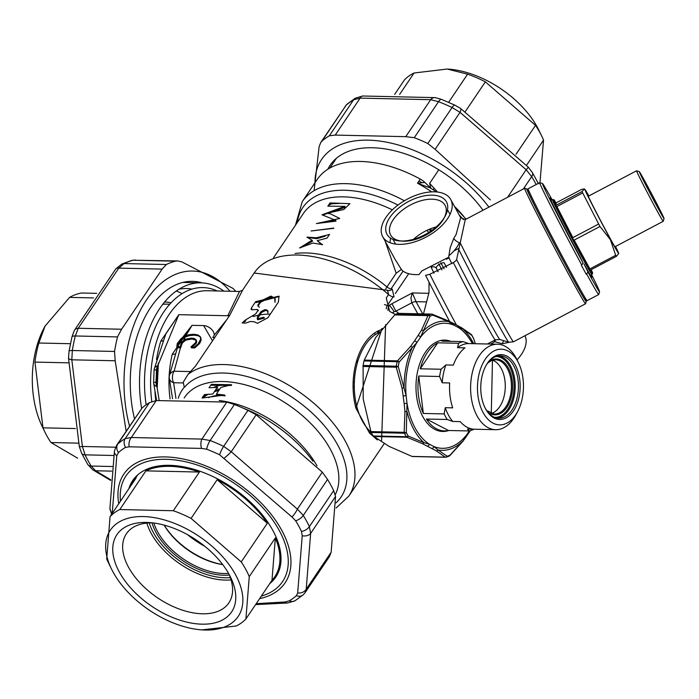 <?xml version="1.0" encoding="UTF-8"?>
<svg xmlns="http://www.w3.org/2000/svg" width="699" height="699" viewBox="0 0 699 699"><rect width="100%" height="100%" fill="white"/><g stroke="black" fill="none" stroke-linecap="round" stroke-linejoin="round"><path stroke-width="1.05" d="M257.73 310.426L257.232 309.517A101.6 58.646 -146 0 0 252.252 309.788L251.133 309.36L251.395 307.997L255.677 301.645L279.015 296.14L278.377 302.151L267.848 317.774L257.45 323.314L254.751 322.038M254.611 321.82L250.373 321.496L245.62 323.113L242.195 322.955L245.297 320.063L255.651 313.921L257.809 310.714M257.948 309.849L257.232 309.517M381.61 440.318L385.621 324.659M395.433 314.401L389.666 311.466L386.267 297.975L388.574 294.559L387.587 290.338M242.57 290.207L229.726 315.301L195.502 366.084L188.066 374.332L183.234 382.204L184.265 387.22A95.894 55.352 34 0 0 178.236 398.273M279.198 296.533L256.175 302.553L255.677 301.645M243.191 322.431L245.786 320.972L245.297 320.063M220.884 387.438L231.579 384.747L211.316 384.354L209.01 387.779L217.275 387.36L212.784 394.018L204.396 394.62L202.09 398.037L224.676 395.031L216.402 394.105L220.884 387.438M312.916 461.165A97.528 56.296 -146 0 0 242.789 407.989M162.788 340.797A6.125 2.08 -162.7 0 1 160.805 341.103L178.839 314.664L157.764 365.734A6.125 4.631 -167.6 0 0 154.243 368.923A6.125 6.125 0 0 0 154.112 369.85L156.506 369.981A6.125 3.713 -88.7 0 1 157.764 365.734M229.726 315.301A6.125 3.53 34 0 1 227.787 315.747L239.512 291.457L242.579 290.199M194.191 347.097L190.958 346.931L195.58 342.65L196.104 339.758L194.182 338.465L191.439 338.106L185.314 339.207L181.443 342.431L180.159 346.774L176.76 346.521L177.319 343.497L181.12 338.569L184.693 336.175L188.94 334.699L193.798 334.253L198.009 334.952L200.351 336.787L200.648 339.286L198.062 343.969L194.191 347.097L194.68 347.997L191.447 347.822M153.614 382.379A6.125 6.125 0 0 0 153.666 383.262A6.125 4.456 172.6 0 0 156.943 386.608A6.125 3.713 -88.7 0 1 156.026 382.213L153.614 382.379L154.112 369.85M333.781 228.084L311.116 230.985L333.773 228.328M322.597 244.772L317.215 240.657L326.957 238.141L329.561 234.436L316.35 237.774L306.94 237.153L312.077 240.238L299.635 247.935L312.864 243.042L322.536 244.659M394.987 259.207L401.366 269.421L396.176 273.239L385.219 241.295M330.024 202.946L327.822 206.188L344.86 206.336L322.003 214.803L335.494 220.237L316.394 223.558L339.74 218.472L328.513 212.907L343.733 209.543L349.954 203.662L330.024 202.946L330.522 203.855L340.396 203.365M300.622 247.743L312.567 241.138L312.077 240.238M307.56 237.52L316.839 238.674L316.35 237.774M316.839 238.674L325.227 236.166M320.474 243.575L317.215 240.657M329.002 213.815L328.513 212.907M316.988 223.488L335.983 221.137L335.494 220.237M336.001 221.111L335.511 220.211M322.658 215.091L345.332 207.271L344.843 206.362M345.35 207.245L344.86 206.336M295.459 225.244L302.283 201.609L317.241 179.425A101.6 58.646 34 0 1 420.282 179.084A12.241 7.069 34 0 1 424.835 182.43L417.495 183.225L430.636 188.075A6.125 4.325 123.3 0 1 429.605 186.983L430.811 188.118L429.649 183.348L437.495 191.98M438.789 169.787L429.649 183.348M433.467 189.953A6.125 3.399 145.1 0 1 434.114 188.11M430.636 188.075L436.316 191.937M424.835 182.43L429.605 186.983M396.176 273.239L386.958 286.913A6.125 0.865 -50.2 0 0 385.857 288.905M141.626 408.417A97.528 59.24 -88.7 0 1 200.919 282.842A97.528 59.24 -88.7 0 1 223.898 291.116M154.243 368.923L165.794 333.982L178.839 314.664L227.787 315.747M382.065 328.495L355.948 408.233A55.903 33.954 -88.7 0 1 381.514 329.596M373.283 436.141A55.903 33.954 -88.7 0 1 369.456 433.004L355.948 408.233M369.456 433.004L377.303 439.916M387.569 290.33A6.125 4.683 112 0 0 392.235 289.124L394.044 296.935A6.125 3.53 -146 0 1 388.574 294.559A101.6 58.646 34 0 0 254.156 273.012L242.57 290.19M191.945 347.228L196.07 343.55L196.803 341.697L196.104 339.758M196.27 340.221L191.928 339.006L185.812 340.116L181.932 343.331L180.849 347.464L180.307 347.814L179.818 346.914M180.307 347.814L177.459 347.656L176.969 346.756M177.459 347.656L177.188 347.158M177.162 346.861L178.787 342.685L181.618 339.469L185.183 337.075L189.429 335.599L194.287 335.153L198.499 335.852L200.569 337.267M200.796 337.591L201.137 340.186L199.643 343.471L194.68 347.997M225.13 395.887L216.891 395.005L216.402 394.105M217.765 388.26L217.275 387.36M231.439 385.446L211.806 385.271L211.316 384.354M275.205 298.997L274.987 302.352L274.716 298.097L270.906 296.07L260.124 301.278L257.791 305.795L259.451 307.211L257.756 305.812M270.906 296.07L271.404 296.97L260.622 302.186L258.525 305.288L258.036 304.388M268.04 311.422L267.866 312.942L267.551 310.522L266.267 309.797L266.756 310.697A100.376 57.938 -146 0 0 265.288 310.592L264.799 309.692L261.042 311.579L257.555 316.752L257.206 318.866L263.881 317.215L264.371 318.124L257.695 319.766L257.206 318.866M257.555 316.752L258.045 317.652L261.531 312.479L265.288 310.592M260.622 302.186L260.124 301.278M266.267 309.797A101.6 58.646 -146 0 0 264.799 309.692M401.366 269.421L402.563 270.793A38.768 21.162 151.4 0 0 419.077 274.532L421.908 270.889L448.679 257.215L450.139 247.839L453.703 238.534L456.098 234.523L460.641 217.66L450.759 199.538A38.768 21.162 -28.6 0 0 406.591 199.512A38.768 21.162 -28.6 0 0 382.685 236.646A38.768 21.162 -28.6 0 0 412.611 242.483A38.768 21.162 -28.6 0 0 447.509 218.778A38.768 21.162 -28.6 0 0 450.759 199.538M524.993 335.721A38.768 21.162 151.4 0 1 517.042 359.863A42.753 25.968 91.3 0 0 497.522 344.214A42.753 25.968 91.3 0 0 479.427 355.503A42.753 25.968 91.3 0 0 472.105 402.222A42.753 25.968 91.3 0 0 495.626 429.702A42.753 25.968 91.3 0 0 515.81 414.944L517.496 411.825A37.86 22.997 91.3 0 0 518.579 363.043A37.86 22.997 91.3 0 0 485.281 359.19A37.86 22.997 91.3 0 0 484.066 414.21A37.86 22.997 91.3 0 0 517.496 411.825M509.099 342.335L502.406 343.716L494.743 341.697L490.628 344.065M503.822 340.719A6.125 3.801 -82.1 0 0 502.406 343.716M494.289 340.378A6.125 1.555 58.5 0 0 494.743 341.697A6.125 3.32 101.3 0 1 495.748 339.644M465.263 219.6L456.622 259.591A6.125 3.652 -26.9 0 1 453.328 262.544L429.824 274.279L425.577 275.362A53.29 1.136 -117.8 0 0 428.216 280.552L429.029 282.143L429.003 292.645L423.463 313.912M585.876 300.255A63.653 1.354 -117.8 0 1 586.269 301.549L585.587 303.75A65.287 1.389 -117.8 0 1 585.57 303.777A65.287 1.389 -117.8 0 1 570.707 278.106A65.287 1.389 -117.8 0 1 539.523 219.084A65.287 1.389 -117.8 0 1 524.661 188.276A65.287 1.389 -117.8 0 1 524.696 188.276L526.906 188.966A63.653 1.354 -117.8 0 1 527.736 190.023M456.622 259.591A56.881 1.215 62.2 0 0 484.014 311.78A56.881 1.215 62.2 0 0 499.82 339.478L508.758 342.239L513.45 341.811A65.287 1.389 62.2 0 1 498.588 316.131A65.287 1.389 62.2 0 1 460.274 243.042A6.125 2.586 34.1 0 1 453.703 238.534M460.073 243.671A84.666 48.869 -146 0 0 459.549 242.824M460.047 243.75A85.488 49.341 -146 0 0 459.453 242.78M455.442 250.155A85.488 49.341 -146 0 0 455.093 249.595M431.755 230.46A77.117 44.518 -146 0 0 430.13 228.94M430.802 231.124A76.305 44.046 -146 0 0 428.968 229.421M428.889 232.383A79.773 46.047 -146 0 0 426.731 230.434M331.798 203.662A79.773 46.047 -146 0 0 329.447 204.99M454.962 249.753L455.232 250.259M394.087 311.702L395.896 311.186L391.982 303.681L389.264 305.323A6.125 0.987 55.3 0 1 394.087 311.702A6.125 2.901 -33.7 0 1 392.436 312.794M417.766 313.781L411.781 302.816A6.125 3.338 151.4 0 1 416.036 301.671L412.349 292.942L410.933 298.054L411.781 302.816L395.896 311.186L398.797 313.362M421.707 182.579A97.528 56.296 -146 0 0 418.954 181.058M379.583 332.086A75.081 43.338 -146 0 0 378.5 330.767M378.622 332.724A74.26 42.866 -146 0 0 377.443 331.291M356.962 359.688A8.161 4.954 91.3 0 0 357.635 361.811M356.193 362.283A8.161 4.954 91.3 0 0 356.254 362.405L357.451 362.432M213.431 337.731A101.6 58.646 34 0 1 214.051 335.389L226.764 319.705M162.71 304.327A75.492 45.846 -88.7 0 1 166.72 304.126L169.778 304.196M170.084 398.893A75.492 45.846 -88.7 0 1 172.251 354.288L192.05 325.332L185.89 335.634M214.051 335.389A8.161 4.71 34 0 0 211.299 329.089A8.161 4.71 34 0 0 203.645 325.594L212.513 340.85M181.137 339.906L177.686 346.914L169.368 375.66A8.161 6.239 10.9 0 1 174.103 371.213L180.499 347.752M180.901 346.687L182.657 342.405M183.662 340.16L185.139 337.093M190.766 371.58L174.103 371.213A8.161 4.954 91.3 0 0 173.649 382.737A8.161 5.994 -6 0 1 169.263 378.072L172.548 398.675M218.577 385.743A71.202 41.101 34 0 1 220.797 384.668M182.666 337.364L192.05 325.332L203.645 325.594M172.251 354.288A8.161 2.184 -166.5 0 0 175.047 353.904M223.191 384.721A75.894 43.81 -146 0 0 213.711 387.456M219.678 389.238A75.894 43.81 -146 0 0 215.336 390.243M206.056 394.35A75.894 43.81 -146 0 0 202.422 397.119M218.778 390.566A75.081 43.338 -146 0 0 214.34 391.711M208.468 394.157A75.081 43.338 -146 0 0 202.859 398.028M218.28 395.075A69.979 40.393 -146 0 0 217.363 395.363M219.128 395.136A75.492 43.574 -146 0 0 208.354 397.644M371.213 432.349A53.945 32.766 -88.7 0 1 362.414 421.051A53.945 32.766 -88.7 0 1 379.347 332.401M176.244 291.02A90.582 55.02 -88.7 0 1 182.055 293.65M164.536 302.047A77.528 47.086 -88.7 0 1 171.054 302.798M586.269 301.549A63.653 1.354 -117.8 0 1 571.765 276.542A63.653 1.354 -117.8 0 1 541.087 218.464A63.653 1.354 -117.8 0 1 526.906 188.966M451.869 263.706A42.849 0.917 -117.8 0 1 448.697 257.136M389.824 217.494A33.867 18.489 151.4 0 1 430.802 195.161A33.867 18.489 151.4 0 1 445.045 216.367A33.867 18.489 151.4 0 1 399.924 240.963A33.867 18.489 151.4 0 1 389.824 217.494M401.261 241.024A31.009 16.925 151.4 0 1 390.645 235.039A31.009 16.925 151.4 0 1 393.24 219.643A31.009 16.925 151.4 0 1 421.165 200.683A31.009 16.925 151.4 0 1 445.097 205.349A31.009 16.925 151.4 0 1 444.381 217.511M445.045 216.367L443.804 218.612A31.009 16.925 151.4 0 1 402.493 241.138L399.924 240.963M413.572 239.276A31.009 16.925 151.4 0 1 436.237 226.913M459.322 242.736A31.009 16.925 151.4 0 1 448.941 255.712M591.066 275.048A44.885 0.961 -117.8 0 1 591.904 277.363A44.885 0.961 -117.8 0 1 584.067 264.004L587.999 272.077L586.251 274.261L581.341 265.253L581.769 265.035A63.251 1.346 -117.8 0 1 539.689 182.666A63.251 1.346 -117.8 0 1 539.724 182.666L542.476 183.514A61.206 1.302 -117.8 0 1 552.035 199.678M591.625 274.759A61.206 1.302 -117.8 0 1 599.559 291.771L598.711 294.524A63.251 1.346 -117.8 0 1 598.694 294.55L587.143 300.64A63.251 1.346 -117.8 0 1 587.116 300.64A63.251 1.346 -117.8 0 1 572.752 275.773A63.251 1.346 -117.8 0 1 542.808 219.128A63.251 1.346 -117.8 0 1 528.121 188.782A63.251 1.346 -117.8 0 1 528.138 188.756L539.689 182.666M598.694 294.55A63.251 1.346 -117.8 0 1 586.679 274.034M599.559 291.771A61.206 1.302 -117.8 0 1 587.999 272.077M581.769 265.035L583.088 263.069L579.156 254.995A44.885 0.961 -117.8 0 1 550.043 197.974A44.885 0.961 -117.8 0 1 551.476 199.975M587.116 300.64L585.456 300.133A62.019 1.319 -117.8 0 1 571.371 275.738A62.019 1.319 -117.8 0 1 542.013 220.194A62.019 1.319 -117.8 0 1 527.614 190.434L528.121 188.782M583.088 263.069A61.206 1.302 -117.8 0 1 542.476 183.514M572.874 237.625L556.911 206.546A41.617 0.891 62.2 0 0 572.874 237.625L598.667 224.021L582.713 192.941L556.911 206.546M556.247 205.174L555.993 202.92A41.617 0.891 62.2 0 0 553.853 199.643A41.617 0.891 62.2 0 0 556.247 205.174L582.04 191.57L584.32 188.975L581.795 189.307L555.993 202.92M615.513 246.467A36.313 0.778 -117.8 0 1 618.72 253.519L616.326 256.402L590.524 270.006A41.617 0.891 62.2 0 0 592.673 273.274A41.617 0.891 62.2 0 0 591.188 269.657M592.673 273.274L592.315 273.466A41.617 0.891 -117.8 0 1 582.844 257.101A41.617 0.891 -117.8 0 1 562.957 219.477A41.617 0.891 -117.8 0 1 553.486 199.835L552.411 199.495A42.438 0.909 -117.8 0 0 552.385 199.495L550.926 200.263M574.176 240.098A41.617 0.891 62.2 0 0 583.202 256.909A41.617 0.891 62.2 0 0 589.886 268.914L574.176 240.098L599.978 226.493A41.617 0.891 -117.8 0 1 598.667 224.021M582.713 192.941A41.617 0.891 -117.8 0 1 582.04 191.57M616.326 256.402A41.617 0.891 -117.8 0 1 615.688 255.31L589.886 268.914M618.72 253.519A36.313 0.778 -117.8 0 1 610.445 239.268A36.313 0.778 -117.8 0 1 592.831 205.917A36.313 0.778 -117.8 0 1 584.871 189.315A36.313 0.778 -117.8 0 1 588.873 195.938M615.688 255.31L610.332 239.582L599.978 226.493M615.286 246.59A30.398 0.647 -117.8 0 1 615.933 248.32A30.398 0.647 -117.8 0 1 609.03 236.367A30.398 0.647 -117.8 0 1 594.639 209.141A30.398 0.647 -117.8 0 1 587.579 194.549A30.398 0.647 -117.8 0 1 588.645 196.061M592.324 273.466L591.983 274.55A42.438 0.909 -117.8 0 1 591.974 274.567A42.438 0.909 -117.8 0 1 582.319 257.879A42.438 0.909 -117.8 0 1 562.048 219.521A42.438 0.909 -117.8 0 1 552.385 199.495M639.314 171.657L636.562 170.801A28.563 0.612 62.2 0 0 636.544 170.801A28.563 0.612 62.2 0 0 649.327 196.349A28.563 0.612 62.2 0 0 663.194 221.33A28.563 0.612 62.2 0 0 663.194 221.321L664.05 218.569A26.527 0.568 62.2 0 0 657.89 205.838A26.527 0.568 62.2 0 0 645.334 182.09A26.527 0.568 62.2 0 0 639.314 171.657A26.527 0.568 62.2 0 0 651.171 195.379A26.527 0.568 62.2 0 0 664.05 218.569M448.461 430.488L426.381 419.033A45.086 27.383 91.3 0 0 444.372 430.899A45.086 27.383 91.3 0 0 448.461 430.488L469.291 430.951L466.993 434.376A2.045 1.18 -146 0 1 467.063 435.486L463.061 441.078A2.045 1.04 -141.2 0 0 463.192 440.702A64.596 39.231 91.3 0 1 437.985 449.946L447.159 456.246A71.814 43.618 91.3 0 0 449.946 455.224L463.192 440.702L466.993 434.376A62.552 37.991 -88.7 0 1 433.861 446.53L437.985 449.946A2.045 1.678 121.2 0 1 436.263 450.846L422.449 443.682L406.827 437.224A2.045 1.171 -69 0 0 408.181 436.027L423.944 442.659L429.326 444.18A2.045 1.555 117.4 0 1 427.307 446.093M431.842 448.443A2.045 1.555 117.4 0 0 433.861 446.53L429.326 444.18A62.552 37.991 -88.7 0 1 407.019 403.271L406.302 432.585A71.814 43.618 91.3 0 0 408.181 436.027A2.045 1.153 -30.2 0 1 406.32 436.709A72.836 44.238 -88.7 0 1 404.424 433.223A2.045 1.075 -27 0 0 406.302 432.585A2.045 0.69 5.7 0 1 404.162 432.332L404.931 411.554L404.188 403.681L402.065 388.12L396.211 367.193L398.238 366.503L406.084 395.59L403.244 396.001M404.188 403.681L407.019 403.271L406.084 395.59A62.552 37.991 -88.7 0 1 416.91 342.519L399.146 362.038A71.814 43.618 91.3 0 0 398.238 366.503L396.237 366.197A72.836 44.238 -88.7 0 1 397.163 361.671A2.045 0.516 12.7 0 1 399.146 362.038A2.045 0.813 45 0 0 397.504 360.85L410.575 346.442L414.472 340.99L421.532 330.181L427.98 315.633A2.045 1.459 19.4 0 1 430.06 316.184L420.51 337.189A2.045 1.18 -146 0 0 418.063 335.651M447.552 320.64A2.045 1.407 114.4 0 1 448.007 320.727L452.961 323.191A2.045 1.555 117.4 0 1 453.642 325.035L448.644 321.601L432.847 315.162A71.814 43.618 91.3 0 0 430.06 316.184A2.045 1.564 67.1 0 0 428.513 315.162A72.836 44.238 -88.7 0 1 431.344 314.131A2.045 1.59 72.7 0 1 432.847 315.162A2.045 1.171 111 0 0 432.279 314.227L447.998 320.727A2.045 1.407 114.4 0 1 448.644 321.601A64.596 39.231 91.3 0 0 423.445 330.845A2.045 1.302 -151.4 0 0 421.532 330.181M398.421 313.353L431.589 314.087A2.045 1.241 -88.7 0 1 431.938 314.183A2.045 1.171 111 0 1 432.279 314.227A2.045 2.045 0 0 0 431.589 314.087A2.045 1.241 -88.7 0 0 431.344 314.131L398.194 313.388A72.836 44.238 91.3 0 0 395.372 314.428L428.513 315.162A2.045 1.241 -88.7 0 0 427.98 315.633L394.725 314.899L395.372 314.428M412.445 456.517L445.613 457.251A2.045 2.045 0 0 0 446.268 457.155A2.045 1.59 -107.3 0 1 445.857 457.216A2.045 1.241 -88.7 0 1 445.613 457.251A2.045 1.241 -88.7 0 1 445.263 457.155L412.008 456.421L389.063 446.373L373.179 435.975L406.32 436.709A2.045 1.241 -88.7 0 0 406.827 437.224L373.581 436.491M449.658 455.739A2.045 0.813 -135 0 0 449.841 455.643A2.045 0.813 -135 0 0 449.946 455.224A2.045 1.564 -112.9 0 1 449.195 456.08L446.268 457.155A2.045 1.59 -107.3 0 0 447.159 456.246A2.045 1.826 -50.7 0 1 445.263 457.155L436.263 450.846M371.274 432.48L404.424 433.223A2.045 1.241 91.3 0 1 404.162 432.332L370.907 431.598L371.274 432.48A72.836 44.238 91.3 0 0 373.179 435.975M370.907 431.598L363.209 398.946L363.096 365.463L396.237 366.197A2.045 1.241 -88.7 0 0 396.211 367.193L362.956 366.451M364.013 360.937L397.163 361.671A2.045 1.241 -88.7 0 1 397.504 360.85L364.249 360.107L364.013 360.937A72.836 44.238 91.3 0 0 363.096 365.463M475.329 343.725L473.704 338.823A71.814 43.618 91.3 0 0 471.825 335.38L462.694 328.888L458.177 327.385A62.552 37.991 -88.7 0 1 472.428 343.663M450.838 341.348A45.697 27.759 91.3 0 0 444.765 340.098A45.697 27.759 91.3 0 0 416.001 385.166A45.697 27.759 91.3 0 0 442.738 431.475A45.697 27.759 91.3 0 0 448.854 430.497M364.249 360.107L375.756 337.425L394.725 314.899M452.961 323.191L457.496 325.542A2.045 1.555 117.4 0 1 458.177 327.385L453.642 325.035A62.552 37.991 -88.7 0 0 420.51 337.189L416.91 342.519A2.045 1.18 -146 0 0 414.472 340.99M457.496 325.542L462.039 328.006A2.045 1.678 121.2 0 1 462.694 328.888A64.596 39.231 91.3 0 1 473.669 343.69M471.266 334.48A2.045 1.826 129.3 0 1 471.825 335.38A2.045 1.153 149.8 0 0 471.738 335.031A2.045 2.045 0 0 0 471.266 334.48L462.039 328.006M402.065 388.12L404.066 387.735A64.596 39.231 91.3 0 1 412.305 347.368A2.045 1.04 -141.2 0 0 410.575 346.442M475.372 343.725L473.704 338.823A2.045 1.075 153 0 0 473.642 338.526L471.738 335.031A2.045 1.153 149.8 0 0 471.624 334.891M422.449 443.682A2.045 1.407 114.4 0 0 423.944 442.659A64.596 39.231 91.3 0 1 406.975 411.545A2.045 0.507 178.1 0 1 404.931 411.554M126.143 431.204L115.178 360.771L114.549 351.448A120.377 73.115 -88.7 0 1 117.511 336.918L121.609 329.238L162.151 269.098L166.327 264.502A120.377 73.115 -88.7 0 1 175.397 261.173L177.625 260.928L181.845 261.872L232.968 288.381L235.799 291.378M129.551 426.163A109.149 66.3 -88.7 0 1 149.105 296.245A109.149 66.3 -88.7 0 1 230.015 291.247M134.514 418.788A98.839 60.035 -88.7 0 1 145.846 315.45A98.839 60.035 -88.7 0 1 202.326 282.903M177.625 260.928L133.177 260.238A120.377 73.115 91.3 0 0 124.107 263.567L118.786 268.128L78.244 328.268L75.291 335.974A120.377 73.115 91.3 0 0 72.329 350.514L71.814 359.81L82.395 446.469L85.068 454.848A120.377 73.115 91.3 0 0 91.176 466.05L95.649 470.776L110.783 479.82M110.73 480.44L92.818 469.85A8.161 6.859 -57.2 0 0 95.649 470.776L111.657 471.135M92.818 469.85L87.751 464.459L81.626 453.232L79.319 446.582A8.161 0.769 -13.5 0 0 82.395 446.469L115.58 447.203M79.319 446.582L68.511 358.054A8.161 2.202 -0.2 0 0 71.814 359.81L115.178 360.771M68.511 358.054L69.061 351.143L71.953 336.944L74.225 330.618A8.161 5.374 26.6 0 1 78.244 328.268L121.609 329.238M74.225 330.618L115.833 268.853A8.161 3.949 40.3 0 1 118.786 268.128L162.151 269.098M178.892 289.255A91.49 55.571 -88.7 0 1 186.519 288.556A91.49 55.571 -88.7 0 1 191.954 289.115M320.736 142.535L321.916 141.172A120.377 69.481 34 0 1 329.334 135.798L353.598 99.808A120.377 69.481 -146 0 0 346.18 105.173L320.736 142.535L319.111 146.746L314.104 190.678M329.334 135.798L335.214 135.09L405.752 136.663L414.271 137.686A120.377 69.481 34 0 1 427.805 143.522L452.07 107.524A120.377 69.481 -146 0 0 438.535 101.696L430.68 99.686A8.161 5.583 -80.9 0 1 435.241 97.633L362.65 95.999L355.302 98.201L347.053 104.168L345.07 106.44M427.805 143.522L435.119 149.324L490.349 199.87M314.987 182.771A109.149 63.006 34 0 1 380.562 141.181A109.149 63.006 34 0 1 488.916 207.131M327.831 169.245A98.839 57.047 34 0 1 376.674 147.952A98.839 57.047 34 0 1 483.018 210.242M536.159 184.527A120.377 69.481 -146 0 0 531.686 176.602L526.164 169.717L460.038 112.347L452.07 107.524A8.161 1.66 115.5 0 1 454.717 105.077L460.624 108.467A8.161 2.045 124 0 1 460.038 112.347L435.119 149.324M405.752 136.663L430.68 99.686L360.134 98.122L353.598 99.808A8.161 6.422 -120.2 0 1 355.302 98.201M460.624 108.467L528.217 167.105A8.161 0.69 137.7 0 1 526.164 169.717L507.57 197.293M335.214 135.09L360.134 98.122A8.161 4.229 -95.4 0 1 362.65 95.999M305.236 592.472L329.509 556.465L331.143 552.254L335.555 496.447L333.659 490.637A120.377 69.481 -146 0 0 330.793 485.036A120.377 69.481 -146 0 0 327.551 479.435L303.279 515.434A120.377 69.481 34 0 1 309.395 526.635L310.636 533.424A8.161 5.592 -170.9 0 1 302.213 535.766L301.496 531.485A115.003 66.379 34 0 0 295.66 520.781L291.981 516.998L219.6 454.787A115.003 66.379 34 0 0 206.677 449.212L201.53 448.409L129.219 446.81L125.523 447.404A115.003 66.379 34 0 0 118.437 452.541L116.785 455.8L112.259 513.005A8.161 6.946 178.2 0 1 109.926 508.348L111.77 515.233M327.551 479.435L322.3 472.14L256.183 414.769L247.935 410.357A120.377 69.481 -146 0 0 234.401 404.52L210.137 440.519A120.377 69.481 34 0 1 223.663 446.355L231.255 451.737A8.161 0.69 137.7 0 1 224.196 458.186M234.401 404.52L226.826 402.108L156.279 400.544L149.464 402.641A120.377 69.481 -146 0 0 142.046 408.006L117.782 444.005A120.377 69.481 34 0 1 125.2 438.631L131.36 437.513A8.161 5.583 99.1 0 0 129.219 446.81M256.218 603.665L285.253 601.97L289.325 600.808A8.161 6.422 59.8 0 0 294.952 600.799L303.191 594.832A8.161 6.597 -131.8 0 1 296.411 595.67L297.687 592.97L302.213 535.766M128.878 488.68A86.3 49.812 34 0 1 132.688 480.58A86.3 49.812 34 0 1 200.543 471.449A86.3 49.812 34 0 1 272.793 530.34A86.3 49.812 34 0 1 275.808 577.051A86.3 49.812 34 0 1 269.727 583.63M116.689 445.237L142.046 408.006M116.785 455.8A8.161 5.592 -170.9 0 1 114.444 451.004L116.628 445.324L117.782 444.005A8.161 6.597 -131.8 0 0 118.437 452.541M156.279 400.544L131.36 437.513L201.897 439.077L210.137 440.519A8.161 2.464 111.1 0 0 206.677 449.212M256.183 414.769L231.255 451.737L297.381 509.108L303.279 515.434A8.161 4.133 148.5 0 1 295.66 520.781M335.555 496.447L310.636 533.424L306.214 589.222L305.183 592.56L303.191 594.832M226.826 402.108L201.897 439.077A8.161 4.229 84.6 0 0 201.53 448.409M322.3 472.14L297.381 509.108A8.161 2.045 124 0 1 291.981 516.998M285.253 601.97A8.161 4.229 84.6 0 0 287.604 603.001L294.952 600.799M331.143 552.254L306.214 589.222A8.161 6.946 178.2 0 1 297.687 592.97M271.99 580.275L275.336 537.942L249.263 576.623L245.908 618.956L271.99 580.275A85.278 49.227 -146 0 0 274.777 576.762A85.278 49.227 -146 0 0 275.336 537.942M267.324 523.236L217.153 479.706L191.08 518.396L241.242 561.917L267.324 523.236A85.278 49.227 -146 0 0 217.153 479.706M199.398 472.052L145.881 470.864L119.809 509.545L173.326 510.733L199.398 472.052A85.278 49.227 -146 0 0 145.881 470.864M111.438 568.899A77.117 44.518 34 0 1 144.99 516.622A77.117 44.518 34 0 1 235.511 574.657A77.117 44.518 34 0 1 201.915 629.886A77.117 44.518 34 0 1 111.438 568.899L108.52 562.905A85.278 49.227 34 0 1 106.711 558.929L110.066 516.596L136.139 477.915A85.278 49.227 -146 0 0 133.352 481.428A85.278 49.227 -146 0 0 131.141 485.333M241.242 561.917A85.278 49.227 34 0 1 245.725 569.274A85.278 49.227 34 0 1 249.263 576.623M245.908 618.956A85.278 49.227 34 0 1 236.166 626.007L201.915 629.886M110.066 516.596A85.278 49.227 34 0 1 119.809 509.545M173.326 510.733A85.278 49.227 34 0 1 191.08 518.396M229.185 574.517A69.149 39.913 34 0 1 230.591 577.252A69.149 39.913 34 0 1 199.023 624.032A69.149 39.913 34 0 1 117.948 569.379A69.149 39.913 34 0 1 149.472 522.572A69.149 39.913 34 0 1 229.185 574.517M229.15 574.473A61.8 35.675 34 0 1 228.861 602.87A61.8 35.675 34 0 1 157.677 597.907A61.8 35.675 34 0 1 126.37 533.783A61.8 35.675 34 0 1 152.592 522.861M229.386 575.024A56.715 32.739 34 0 1 151.989 522.852M228.547 573.372A55.492 32.032 34 0 1 153.832 523.009M222.763 564.635A55.492 32.032 34 0 1 164.108 525.098M222.693 564.539A56.715 32.739 34 0 1 164.221 525.124M205.052 546.478A68.144 39.336 34 0 1 187.577 534.7M202.553 544.512A70.18 40.507 34 0 1 190.338 536.282M450.444 341.339A45.086 27.383 91.3 0 0 446.373 340.745A45.086 27.383 91.3 0 0 442.275 341.156L463.105 341.619L468.653 343.576A42.753 25.968 91.3 0 0 457.513 347.665L464.966 347.831A42.753 25.968 -88.7 0 0 458.361 355.04A42.753 25.968 -88.7 0 0 453.319 365.114L445.866 364.948A42.753 25.968 91.3 0 0 442.222 382.79L449.675 382.956A42.753 25.968 -88.7 0 0 452.716 407.858L445.263 407.692A42.753 25.968 91.3 0 0 452.769 421.453L460.222 421.619A42.753 25.968 -88.7 0 0 474.56 429.23L495.626 429.702M468.653 343.576L476.115 343.742A42.753 25.968 -88.7 0 1 476.456 343.751L497.522 344.214M473.808 429.291A45.086 27.383 91.3 0 1 469.291 430.951L467.456 429.072L474.21 429.221M463.105 341.619A45.086 27.383 91.3 0 0 458.588 343.279L457.513 347.665M452.769 421.453L447.211 419.496L426.381 419.033M423.341 413.459L418.771 376.027A45.086 27.383 91.3 0 0 423.341 413.459L444.171 413.922A45.086 27.383 91.3 0 0 447.211 419.496M444.171 413.922L445.263 407.692M442.222 382.79L439.601 376.481L418.771 376.027M458.588 343.279L437.757 342.816A45.086 27.383 91.3 0 0 427.281 352.654A45.086 27.383 91.3 0 0 420.248 368.792L441.078 369.255A45.086 27.383 91.3 0 0 439.601 376.481M441.078 369.255L445.866 364.948M487.448 363.183A32.442 19.703 91.3 0 0 485.866 365.804A32.442 19.703 91.3 0 0 484.94 407.613A32.442 19.703 91.3 0 0 512.9 411.728A32.442 19.703 91.3 0 0 515.513 365.533A32.442 19.703 91.3 0 0 487.448 363.183M484.748 407.211A31.219 18.96 91.3 0 0 498.798 418.229A31.219 18.96 91.3 0 0 518.448 387.438A31.219 18.96 91.3 0 0 500.187 355.817A31.219 18.96 91.3 0 0 486.967 364.057A31.219 18.96 91.3 0 0 485.656 366.197M437.757 342.816L420.248 368.792M539.96 182.736L543.534 140.071A85.278 49.227 -146 0 0 541.734 136.095A85.278 49.227 -146 0 0 535.521 125.366L485.359 81.844A85.278 49.227 -146 0 0 467.596 74.181L447.246 69.044L414.079 72.993A85.278 49.227 -146 0 0 404.337 80.044L394.664 94.4M467.596 74.181L448.636 102.307M414.079 72.993L399.618 94.452M535.521 125.366L516.037 154.261M485.359 81.844L465.272 111.639M543.534 140.071L526.548 165.279M541.734 136.095L538.807 130.101A77.117 44.518 -146 0 0 448.339 69.114L447.246 69.044M96.663 293.353L81.512 293.021A85.278 51.796 91.3 0 0 69.603 297.39L45.059 326.101L38.847 343.017A85.278 51.796 91.3 0 0 34.95 362.091L42.98 427.832A85.278 51.796 91.3 0 0 44.832 431.912A85.278 51.796 91.3 0 0 46.719 435.582A85.278 51.796 91.3 0 0 50.992 442.537L78.506 443.149M50.992 442.537L77.65 458.195M34.95 362.091L68.554 362.833M42.98 427.832L75.387 428.548M69.603 297.39L93.474 297.914M38.847 343.017L70.424 343.716M45.059 326.101L44.465 327.202A77.117 46.842 91.3 0 0 42.255 426.591L44.832 431.912M188.066 374.332A101.6 58.646 34 0 1 305.227 396.289A101.6 58.646 34 0 1 348.845 496.089L384.17 443.69M251.893 308.906L251.395 307.997M336.018 502.834A95.684 55.23 -146 0 0 300.649 403.375A95.684 55.23 -146 0 0 184.615 387.115M184.169 398.002L184.571 397.408A89.769 51.813 34 0 1 255.152 387.91A89.769 51.813 34 0 1 330.304 449.169A89.769 51.813 34 0 1 335.232 494.743M317.014 465.822A89.769 51.813 -146 0 0 219.206 400.51M156.943 386.608L159.127 400.143M151.814 401.584A89.769 54.522 -88.7 0 1 207.114 290.74L239.434 291.457M160.805 341.103A89.769 54.522 91.3 0 0 156.497 359.627M154.986 392.104A89.769 54.522 91.3 0 0 155.79 400.614M156.506 369.981L156.026 382.213M392.357 209.857A94.05 54.286 -146 0 0 303.383 213.483L273.501 257.817M392.235 289.124A6.125 3.53 -146 0 1 386.958 286.913A94.05 54.286 -146 0 0 295.144 253.475M397.976 205.069A97.825 56.47 -146 0 0 297.285 222.535M302.283 201.609A101.6 58.646 34 0 1 404.398 200.762M463.472 219.678A101.6 58.646 -146 0 0 459.191 215.004M431.694 191.884A101.6 58.646 -146 0 0 417.495 183.225L420.282 179.084M146.152 404.756A92.827 56.383 -88.7 0 1 162.063 314.585A92.827 56.383 -88.7 0 1 217.258 290.967M158.254 363.55A92.827 56.383 91.3 0 0 157.118 387.901M463.577 216.209A89.769 51.813 -146 0 0 454.499 206.406M178.804 347.884L178.315 346.984M261.531 312.479L261.042 311.579M508.758 342.239A63.495 1.354 -117.8 0 1 490.113 309.482A63.495 1.354 -117.8 0 1 458.911 249.849M499.82 339.478L495.189 339.906A55.09 1.18 -117.8 0 1 480.099 313.545A55.09 1.18 -117.8 0 1 453.328 262.544M429.824 274.279A55.09 1.18 62.2 0 0 456.421 324.983M449.684 321.523A53.29 1.136 -117.8 0 1 429.029 282.143M403.035 271.142L391.021 288.967M386.232 308.836A6.125 3.713 -88.7 0 1 387.438 305.288A6.125 3.53 34 0 1 384.441 304.519M434 273.126L431.204 267.359A8.161 4.456 151.4 0 1 430.986 266.686M391.982 303.681L412.349 292.942L428.793 293.3M393.126 296.839L387.438 305.288L389.264 305.323A6.125 3.713 -88.7 0 0 388.024 310.522M408.723 273.702L395.346 293.554M449.081 257.966L446.277 259.215M444.118 268.809L441.191 263.436A4.08 2.228 151.4 0 1 444.031 262.675L446.591 267.376M440.842 262.789L441.191 263.436L439.077 264.554L442.004 269.91M438.011 271.684L436.447 268.46L438.168 271.623M431.204 267.359A4.08 3.416 154.1 0 1 436.447 268.46A4.08 2.228 151.4 0 1 439.077 264.554L438.719 263.881M422.703 313.895L416.036 301.671L426.241 301.898M375.459 334.515A85.689 49.463 -146 0 0 374.271 333.231M270.338 314.069A85.689 49.463 -146 0 0 259.871 314.943M258.613 315.179A85.689 49.463 -146 0 0 253.152 316.586M353.065 385.979A87.323 50.398 34 0 1 354.279 387.569M370.103 431.335A87.323 50.398 34 0 1 369.876 433.406M183.304 382.956L173.649 382.737L175.938 398.421M473.441 338.299A2.045 1.075 153 0 1 473.642 338.526A2.045 2.045 0 0 1 473.756 338.797M113.745 455.486L85.068 454.848A8.161 4.15 -25.5 0 1 81.626 453.232M112.216 466.521L91.176 466.05A8.161 4.744 -31.8 0 1 87.751 464.459M117.511 336.918L75.291 335.974A8.161 2.246 13.9 0 0 71.953 336.944M114.549 351.448L72.329 350.514A8.161 1.459 9.2 0 0 69.061 351.143M175.397 261.173L133.177 260.238A8.161 6.387 -104.6 0 0 131.788 260.395L135.248 259.984M166.327 264.502L124.107 263.567A8.161 6.195 64.5 0 0 121.871 264.03L131.788 260.395M321.916 141.172L346.18 105.173A8.161 6.597 -131.8 0 1 347.053 104.168M414.271 137.686L438.535 101.696A8.161 2.464 -68.9 0 1 441.523 99.389L454.717 105.077M523.341 188.975L531.686 176.602A8.161 4.133 148.5 0 0 532.385 172.574L538.483 183.767M333.659 490.637L309.395 526.635A8.161 4.762 154.5 0 1 301.496 531.485M247.935 410.357L223.663 446.355A8.161 1.66 115.5 0 0 219.6 454.787M149.464 402.641L125.2 438.631A8.161 6.422 59.8 0 0 125.523 447.404M118.769 503.682A97.24 56.13 34 0 1 235.851 481.943A97.24 56.13 34 0 1 259.617 598.624M296.411 595.67A115.003 66.379 34 0 1 289.325 600.808M120.49 501.131A94.452 54.513 34 0 1 234.724 483.612A94.452 54.513 34 0 1 261.339 596.072M231.089 579.864A61.8 35.675 34 0 1 146.869 523.088M230.373 577.619A60.166 34.732 34 0 1 149.21 522.913M497.181 418.081A31.219 18.96 91.3 0 0 515.207 387.368A31.219 18.96 91.3 0 0 498.562 355.896M494.49 417.312A30.398 18.462 91.3 0 0 514.062 387.342A30.398 18.462 91.3 0 0 495.836 356.542M487.832 412.069A27.951 16.977 91.3 0 0 512.577 387.316A27.951 16.977 91.3 0 0 488.951 361.479M486.696 410.54L494.35 414.053A27.139 16.479 91.3 0 0 511.432 387.29A27.139 16.479 91.3 0 0 495.556 359.793L491.432 360.605L487.753 362.956M491.327 413.493A27.139 16.479 91.3 0 0 505.272 387.15A27.139 16.479 91.3 0 0 492.507 360.212M258.464 310.749L257.975 309.849M336.132 507.998L348.845 496.089M336.411 158.28L329.806 168.075M156.602 400.492L153.666 383.262M254.156 273.012L387.491 290.268M382.397 328.504L381.724 328.495M466.119 219.154L455.014 207.341M158.385 362.982L157.188 388.426M165.794 333.982L165.462 334.69M190.976 346.957L191.465 347.857M176.76 346.521L177.258 347.429M200.351 336.787L200.84 337.687M274.724 298.097L275.214 298.997M268.075 311.404L267.586 310.505M395.145 259.495L382.685 236.646M390.496 238.088L389.981 242.693M495.189 339.906L487.439 343.987M524.661 188.276L465.351 219.556M585.57 303.777L513.45 341.811M465.289 219.591L460.641 217.66M377.032 331.501L378.264 332.899M370.505 432.672L371.055 432.218M169.368 375.66A8.161 8.161 0 0 0 169.263 378.054M214.348 338.115L212.653 337.224M370.295 433.782L370.645 431.842M354.314 382.676L353.187 381.217M200.919 282.842L182.745 282.44M459.042 248.259L453.931 250.95M393.056 239.46L395.573 244.082M447.509 209.77L450.025 214.392M584.871 189.315L584.32 188.966M591.974 274.567L590.515 275.336M614.893 246.799L663.194 221.33M588.252 196.27L636.544 170.801M467.063 435.486L470.296 430.689M449.195 456.08A2.045 2.045 0 0 0 449.85 455.643L463.061 441.078M115.833 268.853L121.871 264.03M441.523 99.389L435.241 97.633M528.217 167.105L532.385 172.574M114.444 451.004L109.926 508.348M255.589 604.6L287.604 603.001M274.777 576.762L279.233 570.157M133.352 481.428L137.799 474.813M438.221 430.759L444.372 430.899M440.221 340.605L446.373 340.745M518.579 363.043L517.033 359.845M491.283 413.476L492.463 360.23"/></g></svg>
